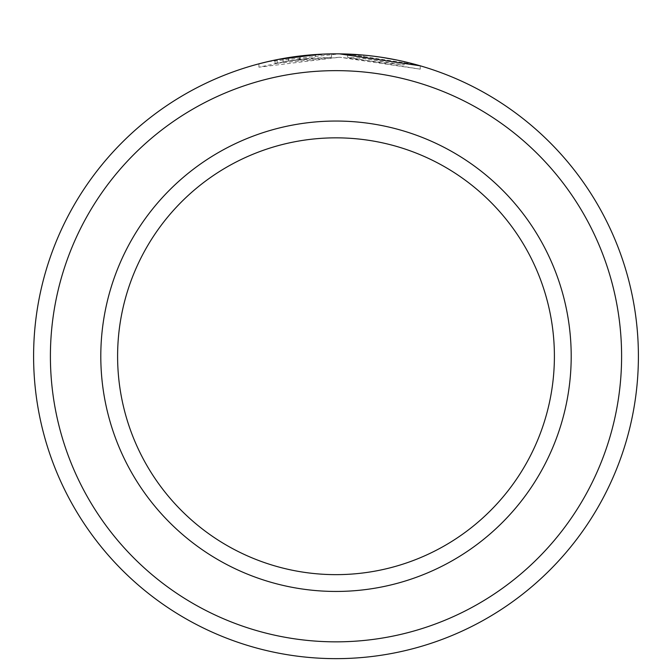 <?xml version="1.0" encoding="UTF-8"?>
<svg xmlns="http://www.w3.org/2000/svg" width="672" height="672" viewBox="0 0 672 672"><rect width="100%" height="100%" fill="white"/><g stroke="black" fill="none" stroke-linecap="round" stroke-linejoin="round"><path stroke-width="0.5" stroke-dasharray="3.36 2.52" d="M288.624 60.942L258.947 67.192L339.587 57.229L275.066 63.412L288.624 60.942L288.624 57.582L281.854 58.733M280.585 58.968L277.855 59.489M319.813 54.281L339.587 53.869L267.565 61.69M363.787 55.129L363.787 58.489L363.787 55.129A302.4 302.4 0 0 0 347.651 54.071L347.651 57.431A302.4 302.4 0 0 1 363.787 58.489L404.116 64.974L339.587 57.229L420.244 69.174L347.651 57.431L347.651 54.071L415.842 64.579M299.267 59.447A302.4 302.4 0 0 0 283.13 61.866L307.331 58.565L299.267 59.447L299.267 56.087L307.331 55.205L283.13 58.506A302.4 302.4 0 0 1 299.267 56.087M331.523 57.238L331.523 53.878L307.331 55.205L288.548 57.59L331.523 53.878L331.523 57.238L288.548 60.95L315.395 57.91L315.395 54.55L315.395 57.91L307.331 58.565L331.523 57.238M50.4 356.244A285.6 285.6 0 0 1 336 70.644A285.6 285.6 0 0 1 621.6 356.244A285.6 285.6 0 0 1 336 641.844A285.6 285.6 0 0 1 50.4 356.244M638.4 356.244A302.4 302.4 0 0 0 336 53.844A302.4 302.4 0 0 0 33.6 356.244A302.4 302.4 0 0 0 336 658.644A302.4 302.4 0 0 0 638.4 356.244M554.4 356.244A218.4 218.4 0 0 1 336 574.644A218.4 218.4 0 0 1 117.6 356.244A218.4 218.4 0 0 1 336 137.844A218.4 218.4 0 0 1 554.4 356.244A218.4 218.4 0 0 0 336 137.844A218.4 218.4 0 0 0 117.6 356.244M258.938 67.192L258.938 63.832L281.568 58.783M363.409 55.087L385.736 57.96M396.53 59.968L396.043 59.867M382.805 57.49L366.584 55.398M300.023 59.354L300.023 55.994M288.548 60.95L288.548 57.59M283.13 61.866L283.13 58.506M277.141 62.992L277.141 59.632M275.066 63.412L275.066 60.052M420.244 69.174L420.244 65.814M404.107 64.974L404.107 61.614"/><path stroke-width="1.01" d="M287.414 57.775L280.585 58.968M277.855 59.489L319.813 54.281M415.842 64.579L420.235 65.814L339.587 53.869L363.409 55.087M621.6 356.244A285.6 285.6 0 0 0 336 70.644A285.6 285.6 0 0 0 50.4 356.244A285.6 285.6 0 0 0 336 641.844A285.6 285.6 0 0 0 621.6 356.244M33.6 356.244A302.4 302.4 0 0 1 336 53.844A302.4 302.4 0 0 1 638.4 356.244A302.4 302.4 0 0 1 336 658.644A302.4 302.4 0 0 1 33.6 356.244M554.4 356.244A218.4 218.4 0 0 0 336 137.844A218.4 218.4 0 0 0 117.6 356.244A218.4 218.4 0 0 0 336 574.644A218.4 218.4 0 0 0 554.4 356.244M267.565 61.69L258.938 63.832M385.736 57.96L396.53 59.968M396.043 59.867L382.805 57.49M366.584 55.398L363.787 55.129M571.2 356.244A235.2 235.2 0 0 1 336 591.444A235.2 235.2 0 0 1 100.8 356.244A235.2 235.2 0 0 1 336 121.044A235.2 235.2 0 0 1 571.2 356.244"/></g></svg>
